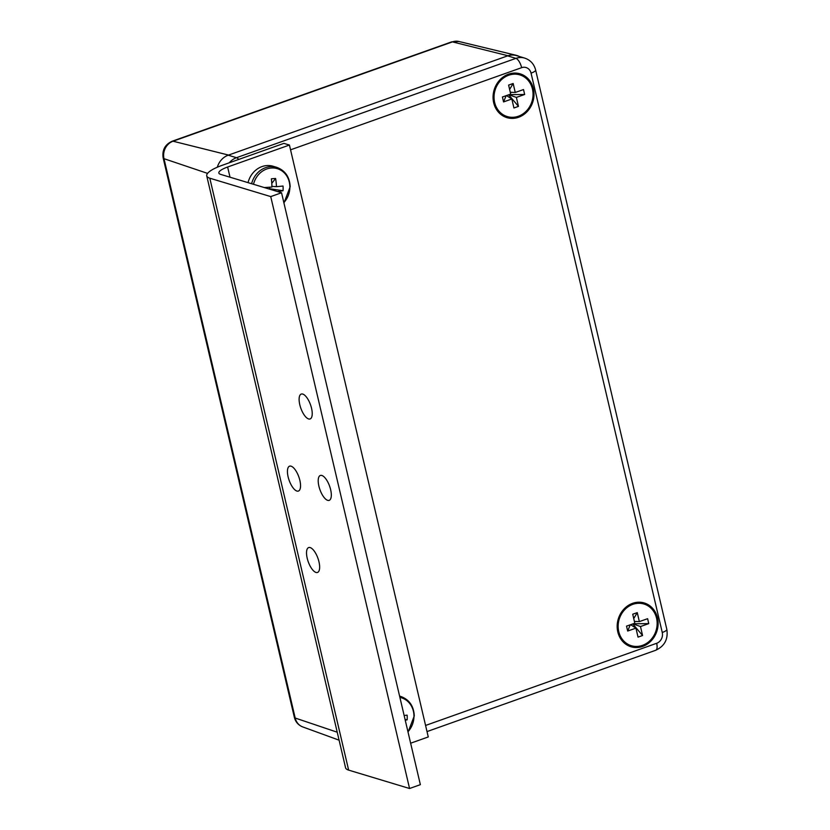 <?xml version="1.0" encoding="UTF-8"?>
<svg xmlns="http://www.w3.org/2000/svg" width="830" height="830" viewBox="0 0 830 830"><rect width="100%" height="100%" fill="white"/><g stroke="black" fill="none" stroke-linecap="round" stroke-linejoin="round"><path stroke-width="1.25" d="M172.152 141.235A8.642 3.362 70.4 0 1 173.034 141.214A13.975 12.377 106.8 0 0 163.998 158.686A8.642 2.189 166.8 0 1 163.178 158.022C161.985 150.147 164.973 144.544 172.152 141.235L451.562 41.905L458.98 41.5A13.975 12.377 106.8 0 0 452.443 41.884L173.034 141.214L228.561 155.075L507.981 55.745A17.285 15.303 -73.2 0 1 516.053 55.268A17.285 15.303 -73.2 0 1 519.092 56.399M494.639 102.453A21.777 19.287 106.8 0 0 518.345 116.252A21.777 19.287 106.8 0 0 532.445 89.017A21.777 19.287 106.8 0 0 508.728 75.229A21.777 19.287 106.8 0 0 494.639 102.453M618.744 631.589A21.777 19.287 106.8 0 0 642.462 645.377A21.777 19.287 106.8 0 0 656.551 618.153A21.777 19.287 106.8 0 0 632.834 604.354A21.777 19.287 106.8 0 0 618.744 631.589M217.325 167.204A17.285 15.303 -73.2 0 1 228.209 155.2L507.618 55.869A17.285 15.303 -73.2 0 1 516.426 55.6L524.705 58.1A17.285 15.303 -73.2 0 0 515.897 58.37L507.618 55.869M291.071 466.18A13.207 5.146 -109.6 0 0 289.566 466.17A13.207 5.146 -109.6 0 0 288.581 478.588A13.207 5.146 -109.6 0 0 296.912 491.059A13.207 5.146 -109.6 0 0 298.416 491.059A13.207 5.146 -109.6 0 0 299.402 478.64A13.207 5.146 -109.6 0 0 291.071 466.18M321.843 475.466A13.207 5.146 -109.6 0 0 320.339 475.455A13.207 5.146 -109.6 0 0 319.353 487.874A13.207 5.146 -109.6 0 0 327.684 500.345A13.207 5.146 -109.6 0 0 329.188 500.345A13.207 5.146 -109.6 0 0 330.174 487.926A13.207 5.146 -109.6 0 0 321.843 475.466M302.753 394.074A13.207 5.146 -109.6 0 0 301.249 394.063A13.207 5.146 -109.6 0 0 300.263 406.482A13.207 5.146 -109.6 0 0 308.594 418.943A13.207 5.146 -109.6 0 0 310.098 418.953A13.207 5.146 -109.6 0 0 311.084 406.534A13.207 5.146 -109.6 0 0 302.753 394.074M310.171 547.572A13.207 5.146 -109.6 0 0 308.656 547.572A13.207 5.146 -109.6 0 0 307.671 559.991A13.207 5.146 -109.6 0 0 316.002 572.451A13.207 5.146 -109.6 0 0 317.506 572.461A13.207 5.146 -109.6 0 0 318.502 560.043A13.207 5.146 -109.6 0 0 310.171 547.572M281.536 192.757L270.736 196.596L209.803 178.201A29.04 7.377 166.8 0 1 206.732 175.877A29.04 7.377 166.8 0 1 222.087 165.346L283.901 143.372L289.431 145.043L227.628 167.017A16.6 4.212 -13.2 0 0 218.85 173.034A16.6 4.212 -13.2 0 0 220.604 174.362L281.536 192.757L420.364 784.661L409.564 788.5L270.736 196.596M409.564 788.5L348.642 770.115A29.04 7.377 166.8 0 1 345.571 767.781L206.732 175.877M410.643 743.213L428.27 736.947L289.431 145.043M657.505 617.873A22.867 20.252 106.8 0 0 644.256 602.974A22.867 20.252 106.8 0 0 623.776 609.272A22.867 20.252 106.8 0 0 617.79 631.858A22.867 20.252 106.8 0 0 631.039 646.767A22.867 20.252 106.8 0 0 651.519 640.47A22.867 20.252 106.8 0 0 657.505 617.873M638.031 637.118L635.946 628.134L627.677 631.049L626.536 626.121L634.805 623.206L632.73 614.221L637.264 612.623L639.349 621.608L647.618 618.692L648.759 623.621L640.49 626.536L642.565 635.521L638.031 637.118M640.49 626.536L632.937 623.87M642.565 635.521L632.782 623.921M637.264 612.623L633.726 618.547M634.39 621.4L639.349 621.608M630.582 624.7L635.946 628.134M627.677 631.049L630.281 624.803M648.759 623.621L633.238 623.755M283.85 202.613A20.698 18.322 106.8 0 0 289.867 186.968A20.698 18.322 106.8 0 0 271.223 168.013A20.698 18.322 106.8 0 0 253.482 184.291M251.615 183.721A21.777 19.287 106.8 0 1 276.681 167.328L273.08 166.249A21.777 19.287 106.8 0 0 248.025 182.642M277.49 191.533A35.379 8.331 2.2 0 0 283.051 190.703A32.982 29.579 71.5 0 0 283.03 186.024A35.379 2.417 177.3 0 1 276.463 186.667A35.379 18.426 -95.7 0 0 275.612 178.481A32.982 14.369 -18.3 0 0 273.516 178.606A32.982 14.369 -18.3 0 0 271.369 178.824A35.379 12.512 86.4 0 1 271.96 187.041A35.379 2.417 177.3 0 1 264.282 187.549M275.612 178.481L271.773 183.337M271.939 186.387L276.463 186.667M272.914 190.153L269.781 189.209M268.484 188.815L269.511 188.732L269.501 187.217M267.239 188.441L267.229 187.362M283.051 190.703L269.511 188.732M533.4 88.748A22.867 20.252 106.8 0 0 520.151 73.839A22.867 20.252 106.8 0 0 499.67 80.136A22.867 20.252 106.8 0 0 493.674 102.733A22.867 20.252 106.8 0 0 506.933 117.632A22.867 20.252 106.8 0 0 527.413 111.334A22.867 20.252 106.8 0 0 533.4 88.748M513.926 107.983L511.84 98.998L503.561 101.914L502.42 96.986L510.699 94.07L508.614 85.085L513.158 83.488L515.243 92.472L523.512 89.557L524.653 94.485L516.385 97.401L518.46 106.385L513.926 107.983M516.385 97.401L508.821 94.734M518.46 106.385L508.666 94.786M513.158 83.488L509.62 89.412M510.284 92.265L515.243 92.472M506.476 95.564L511.84 98.998M503.561 101.914L506.165 95.668M524.653 94.485L509.122 94.62M407.955 731.749A20.698 18.322 106.8 0 0 413.973 716.103A20.698 18.322 106.8 0 0 399.904 697.408M405.248 720.17A35.379 8.331 2.2 0 0 407.157 719.838A32.982 29.579 71.5 0 0 407.136 715.159A35.379 2.417 177.3 0 1 404.137 715.47M407.157 719.838L405.092 719.537M337.219 732.205L295.19 718.033A13.975 12.377 106.8 0 0 302.691 726.904L339.086 740.173M451.562 41.905A8.642 3.362 70.4 0 1 452.443 41.884L507.981 55.745M163.178 158.022L294.37 717.369A8.642 2.189 166.8 0 0 295.19 718.033L163.998 158.686L207.562 173.377M425.572 725.451L656.665 643.292A8.642 7.657 106.8 0 0 662.257 632.491L531.055 73.144A8.642 7.657 106.8 0 0 521.645 67.666L290.562 149.825M228.209 155.2L236.488 157.7L515.897 58.37A8.642 3.362 -109.6 0 1 521.645 67.666M229.288 162.784A17.285 15.303 -73.2 0 1 236.488 157.7A8.642 3.362 -109.6 0 1 238.718 159.433M524.705 58.1C530.432 60.061 534.064 64.035 535.63 70.011A8.642 2.189 166.8 0 1 531.055 73.144M535.63 70.011L666.822 629.358A8.642 2.189 166.8 0 1 662.257 632.491M666.822 629.358C668.295 639.183 664.591 646.155 655.71 650.274A8.642 3.362 -109.6 0 0 656.665 643.292M348.642 770.115L209.803 178.201M230.014 177.205L227.628 167.017M399.593 696.111L400.786 696.463A21.777 19.287 106.8 0 0 399.614 696.152M458.98 41.5L516.053 55.268M294.37 717.369C295.553 721.976 298.333 725.15 302.691 726.904M655.71 650.274L427.004 731.583M276.681 167.328C285.157 170.461 289.66 176.946 290.168 186.781L283.943 203.018M400.786 696.463C409.273 699.597 413.765 706.081 414.274 715.917L408.049 732.153"/></g></svg>
